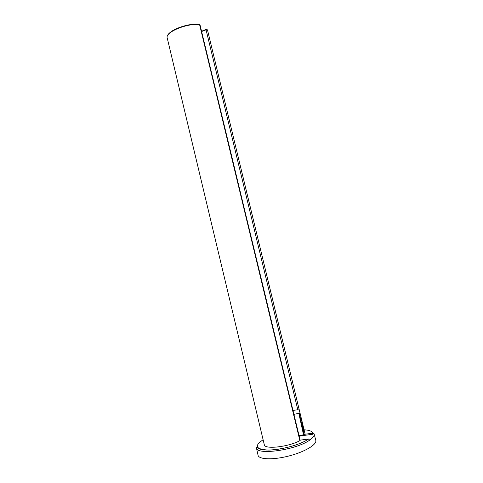 <?xml version="1.0" encoding="UTF-8"?>
<svg xmlns="http://www.w3.org/2000/svg" width="483" height="483" viewBox="0 0 483 483"><rect width="100%" height="100%" fill="white"/><g stroke="black" fill="none" stroke-linecap="round" stroke-linejoin="round"><path stroke-width="0.72" d="M258.025 455.161L258.049 455.27C258.864 459.556 273.13 460.082 288.919 455.982C304.725 451.937 317.053 444.559 315.797 440.381L315.779 440.315M300.136 440.146L308.709 439.011L309.223 439.56L309.211 440.466C312.906 438.015 314.554 435.883 314.155 434.066L313.998 433.601L312.736 434.253L299.17 436.125M301.06 417.397L305.051 433.837L303.94 434.386L312.465 433.209L312.736 434.253M304.079 429.816C309.192 430.099 312.109 431.204 312.827 433.136L312.465 433.209M309.211 440.466L309.235 439.608M312.827 433.136L313.998 433.601M299.895 440.665C288.333 447.004 264.455 449.607 264.304 444.734L167.233 38.06C164.89 32.325 186.504 23.118 199.576 24.555L299.895 440.665L300.191 440.363L199.98 24.754L199.201 24.241M299.538 411.093L207.473 29.837L206.078 29.825L297.8 409.705L292.976 410.441M297.8 409.705C298.995 409.838 299.629 410.508 299.714 411.727L300.046 413.116L293.918 414.336M303.904 434.211C304.193 432.804 302.406 422.8 300.378 414.474L300.046 413.116M298.88 413.587L303.535 434.851L303.952 434.446L299.303 413.225M303.535 434.851L299.013 435.479M309.205 440.448C295.324 450.168 256.437 455.421 256.431 447.904L258.049 455.27M308.643 439.011C300.541 444.662 280.798 450.108 268.325 450.071C255.694 449.323 253.955 445.881 263.114 439.759M206.851 29.505L206.066 29.475L206.078 29.825L201.616 31.528M206.054 29.499L201.538 31.226L206.066 29.475L207.473 29.837L299.714 411.727M199.141 24.277C188.702 23.184 171.163 29.167 168.235 34.716M314.155 434.066L315.797 440.381M308.709 439.011C297.383 446.829 266.858 453.157 258.465 448.405C256.841 447.186 256.159 447.023 256.431 447.904M300.378 414.474L305.051 433.837M199.98 24.754L199.388 24.259C186.317 22.828 164.878 31.854 167.233 38.06"/></g></svg>

